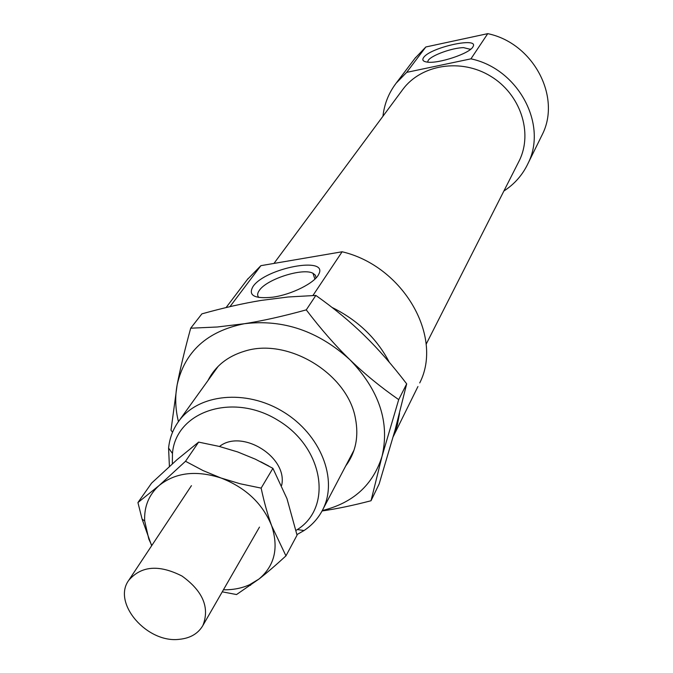 <?xml version="1.0" encoding="UTF-8"?>
<svg xmlns="http://www.w3.org/2000/svg" width="673" height="673" viewBox="0 0 673 673"><rect width="100%" height="100%" fill="white"/><g stroke="black" fill="none" stroke-linecap="round" stroke-linejoin="round"><path stroke-width="1.01" d="M296.936 534.598L304.036 530.551C312.289 525.049 318.581 517.966 322.931 509.301C338.267 479.218 320.6 434.329 283.114 411.741C245.83 388.809 198.064 393.856 178.606 421.416C172.961 429.29 169.621 438.173 168.578 448.05L169.411 466.448M172.338 463.815L172.465 453.476C175.737 411.447 232.707 392.115 277.915 420.263C323.679 447.495 332.984 507.198 297.373 529.55L296.011 530.425M281.642 485.435C288.221 457.379 242.053 428.44 219.482 446.485M316.007 278.008L315.444 275.265L312.953 273.255C302.774 267.635 266.769 279.118 259.374 290.341C257.263 293.277 257.103 295.666 258.912 297.5M253.048 286.471C265.389 267.989 328.861 255.866 318.75 274.205C315.073 282.82 291.602 294.639 272.767 297.188C254.411 299.039 247.841 295.464 253.048 286.471M423.603 57.55C430.072 47.472 479.563 36.502 472.984 46.715C470.183 53.403 437.913 64.145 426.884 62.051C423.014 61.436 421.921 59.939 423.603 57.55M470.511 49.365L463.554 47.632C452.349 47.775 431.528 55.27 428.23 60.377L427.582 62.135M487.748 33.65L470.932 58.845L406.685 72.364L425.824 46.984L487.748 33.65C533.201 43.005 561.492 96.744 542.329 134.465L528.078 163.337C547.847 124.48 518.21 68.73 470.932 58.845M229.973 306.652L260.888 265.667L342.128 251.769L312.928 295.514M406.685 72.364L396.153 83.174C388.716 92.967 384.317 103.995 382.945 116.261M503.884 191.014C514.593 184.074 522.66 174.845 528.078 163.337M518.185 162.824L519.43 160.376C533.083 132.446 520.38 94.077 490.6 76.192C460.997 58.013 421.172 64.465 402.765 89.492L402.353 90.047M417.941 386.538L393.251 436.584L397.289 425.353L399.51 413.432M389.339 362.318C376.846 338.443 357.75 320.146 332.033 307.426M425.824 46.984L415.014 58.299M540.882 137.393L542.329 134.465M260.888 265.667L247.353 279.505M419.725 382.929C443.524 336.55 403.245 266.079 342.128 251.769M260.687 461.754L268.805 466.027M179.279 639.325C190.24 638.248 198.106 633.646 202.876 625.528C209.892 607.643 202.935 591.146 182.004 576.046C159.013 564.378 141.254 565.808 128.728 580.336C112.004 603.033 147.008 643.422 179.279 639.325M306.265 309.866C320.802 328.996 335.364 345.628 349.935 359.752C318.287 331.023 283.097 319.01 244.375 323.721C262.537 320.87 283.173 316.251 306.265 309.866L315.856 295.43L288.162 296.986L261.242 300.41C243.533 303.287 223.747 307.771 201.883 313.862L190.695 328.205L217.303 326.994L244.375 323.721C207.107 331.234 184.696 351.609 177.142 384.847C174.896 396.809 175.333 409.075 178.438 421.643M398.702 399.619L382.045 456.286C389.936 422.434 379.227 390.256 349.935 359.752C364.514 373.894 380.775 387.185 398.702 399.619L406.685 383.862C392.435 365.195 378.26 349.001 364.16 335.28C350.095 321.543 333.985 308.259 315.856 295.43M322.3 510.538C353.148 502.992 373.061 484.913 382.045 456.286L371.016 500.746C352.98 505.465 336.66 508.872 322.064 510.975M172.54 432.243L171.001 430.182L177.142 384.847C180.204 368.846 184.722 349.968 190.695 328.205M371.016 500.746L379.151 483.963L395.11 429.887L406.685 383.862M207.898 380.64C215.284 366.087 227.583 356.244 244.804 351.121C287.876 337.35 347.579 373.624 355.42 418.345C358.961 436.567 355.731 452.416 345.729 465.909M185.521 461.274L203.061 470.578L221.055 478.023C196.062 470.015 175.417 472.513 159.131 485.511L185.521 461.274L198.628 442.111L177.066 459.642L151.61 483.096L137.931 502.571L159.131 485.511C148.876 494.764 144.056 506.567 144.67 520.919L148.809 539.056L151.795 545.509M261.141 488.118C264.178 502.336 267.686 514.895 271.673 525.798C262.638 503.581 245.771 487.656 221.055 478.023L240.202 483.778L261.141 488.118L272.91 468.332L255.378 459.188L237.712 451.953L219.053 446.376L198.628 442.111M271.673 525.798L285.949 555.873C275.913 565.101 266.92 572.824 258.97 579.041C274.634 565.8 278.866 548.058 271.673 525.798M223.436 589.775C232.967 589.96 241.641 588.286 249.473 584.77L258.97 579.041L236.534 594.553L222.258 591.828M151.652 545.736L142.112 519.161L137.931 502.571M285.949 555.873L297.054 535.17L286.984 498.676L272.91 468.332M297.373 529.55L304.036 530.551M172.465 453.476L168.578 448.05M218.229 366.272L178.606 421.416M354.04 450.086L322.931 509.301M312.953 273.255L314.914 279.11M470.402 49.449L470.284 49.028M415.62 57.491L396.153 83.174M402.765 89.492L273.961 263.429M519.43 160.376L426.11 344.29M248.101 278.513L226.078 307.578M191.435 485.67L128.728 580.336M259.475 527.11L202.876 625.528M249.473 584.77L250.549 585.35M144.67 520.919L142.112 519.161"/></g></svg>
